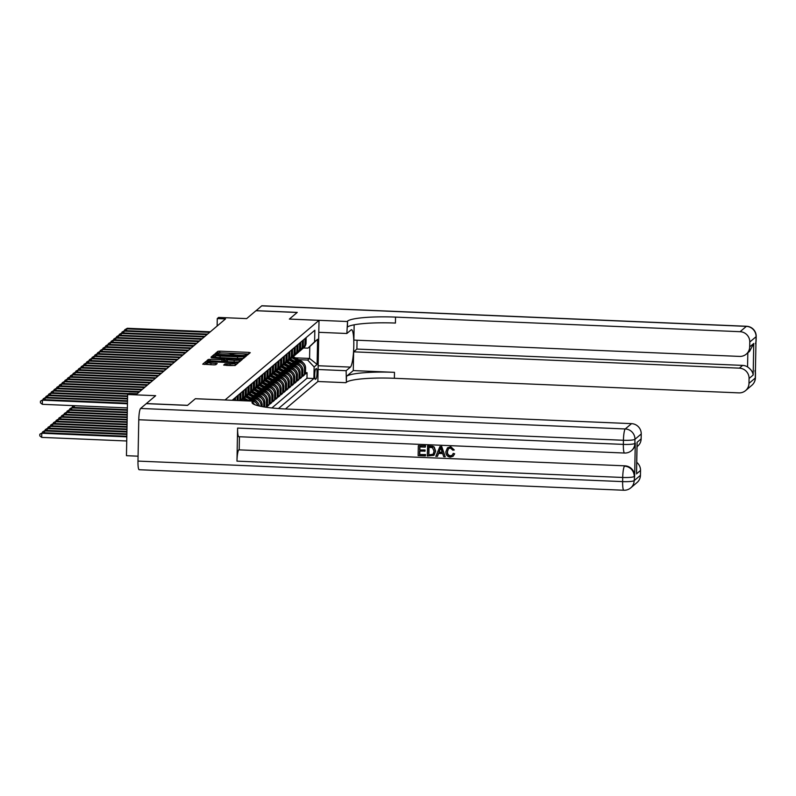 <?xml version="1.0" encoding="UTF-8"?>
<svg xmlns="http://www.w3.org/2000/svg" width="796" height="796" viewBox="0 0 796 796"><rect width="100%" height="100%" fill="white"/><g stroke="black" fill="none" stroke-linecap="round" stroke-linejoin="round"><path stroke-width="1.19" d="M246.103 355.185L247.417 355.076L250.252 352.678L248.899 352.389L219.776 351.155L217.895 351.315L215.039 353.732L217.686 353.494A5.254 0.746 1.1 0 1 223.726 352.996L226.144 353.096A5.254 0.746 1.1 0 1 230.541 353.921A5.254 0.746 1.1 0 1 230.472 354.041L232.74 354.13A5.254 0.746 1.1 0 1 238.77 353.633L241.198 353.732A5.254 0.746 1.1 0 1 245.586 354.558A5.254 0.746 1.1 0 1 245.516 354.678L246.103 355.185M223.686 365.036L235.099 365.523L238.243 362.857L236.89 362.558L205.875 361.483L202.711 364.19L213.955 364.866L215.835 364.707L217.209 363.523L210.94 363.066A4.388 0.627 1.1 0 1 207.268 362.379A4.388 0.627 1.1 0 1 212.363 361.852L231.536 362.668A4.388 0.627 1.1 0 1 235.218 363.354A4.388 0.627 1.1 0 1 230.114 363.871L225.029 363.891L223.686 365.115M137.977 461.093L622.631 481.61A10.03 1.582 92.4 0 0 623.835 490.246L139.191 469.73A10.03 1.582 -87.6 0 1 137.977 461.093L138.773 419.751A10.03 1.582 -87.6 0 1 140.594 408.457L146.275 403.642L187.488 405.383L195.378 398.706L225.049 399.96L319.027 320.35L289.356 319.087L297.167 312.48L255.954 310.729L246.651 318.609L218.631 317.425L217.268 318.579L225.517 318.927L137.23 393.702L128.992 393.353L127.629 394.508L126.455 455.69L138.076 456.188M195.378 398.706L187.567 405.323L146.355 403.572L155.658 395.692L127.629 394.508M241.506 358.658L243.387 358.499L246.531 355.832L245.178 355.533L216.054 354.3L214.174 354.459L211 357.165L241.506 358.658M242.392 359.344L239.238 362.011L237.357 362.16L206.861 360.678L208.224 359.493L210.114 359.344L223.805 359.683L224.721 358.887L223.348 358.628L211.428 357.792L242.392 359.344M266.282 407.273L265.715 407.184M257.944 394.199L259.993 394.289A6.686 6.527 49.7 0 1 266.461 401.174L267.546 400.259L267.426 406.298L269.058 404.915L267.456 404.846M260.66 391.901L262.71 391.98A6.686 6.527 49.7 0 1 269.177 398.876L270.262 397.96L270.142 403.99L271.774 402.617L270.172 402.547M263.376 389.592L265.426 389.682A6.686 6.527 49.7 0 1 271.894 396.577L272.978 395.652L272.859 401.691L274.491 400.308L272.889 400.239M266.093 387.294L268.143 387.383A6.686 6.527 49.7 0 1 274.61 394.279L275.695 393.353L275.575 399.393L277.207 398.01L275.605 397.94M268.809 384.995L270.859 385.085A6.686 6.527 49.7 0 1 277.326 391.97L278.411 391.055L278.292 397.095L279.923 395.712L278.321 395.642M271.526 382.697L273.575 382.776A6.686 6.527 49.7 0 1 280.043 389.672L281.127 388.756L281.008 394.786L282.64 393.413L281.038 393.343M274.242 380.389L276.292 380.478A6.686 6.527 49.7 0 1 282.759 387.373L283.844 386.448L283.724 392.488L285.356 391.105L283.754 391.035M276.958 378.09L279.008 378.18A6.686 6.527 49.7 0 1 285.475 385.075L286.56 384.15L286.441 390.189L288.072 388.806L286.47 388.737M279.675 375.792L281.724 375.881A6.686 6.527 49.7 0 1 288.192 382.767L289.276 381.851L289.157 387.891L290.789 386.508L289.187 386.438M282.391 373.493L284.441 373.573A6.686 6.527 49.7 0 1 290.908 380.468L291.993 379.553L291.873 385.582L293.505 384.209L291.903 384.14M285.107 371.185L287.157 371.274A6.686 6.527 49.7 0 1 293.625 378.17L294.709 377.244L294.59 383.284L296.221 381.901L294.62 381.831M287.824 368.886L289.873 368.976A6.686 6.527 49.7 0 1 296.341 375.871L297.425 374.946L297.306 380.986L298.938 379.602L297.336 379.533M290.54 366.588L292.59 366.677A6.686 6.527 49.7 0 1 299.057 373.563L300.142 372.647L300.022 378.677L301.654 377.304L300.052 377.234M293.256 364.289L295.306 364.369A6.686 6.527 49.7 0 1 301.774 371.264L302.858 370.349L302.739 376.379L304.37 374.996L304.49 368.966A6.686 6.527 -130.3 0 0 298.022 362.071L295.973 361.981M302.769 374.936L304.37 374.996M259.317 406.02A6.686 6.527 -130.3 0 0 252.929 400.269L247.904 400.05M262.083 406.587L262.113 404.856A6.686 6.527 -130.3 0 0 255.645 397.97L250.621 397.751M261.018 406.378L261.028 405.781A6.686 6.527 49.7 0 0 254.561 398.886L252.511 398.796M264.74 407.035L264.829 402.557A6.686 6.527 -130.3 0 0 258.362 395.662L253.337 395.453M263.675 406.865L263.745 403.482A6.686 6.527 49.7 0 0 257.277 396.587L255.227 396.498M267.546 400.259A6.686 6.527 -130.3 0 0 261.078 393.363L256.053 393.154M270.262 397.96A6.686 6.527 -130.3 0 0 263.794 391.065L258.77 390.846M272.978 395.652A6.686 6.527 -130.3 0 0 266.511 388.766L261.486 388.548M275.695 393.353A6.686 6.527 -130.3 0 0 269.227 386.458L264.202 386.249M278.411 391.055A6.686 6.527 -130.3 0 0 271.943 384.16L266.919 383.951M281.127 388.756A6.686 6.527 -130.3 0 0 274.66 381.861L269.635 381.642M283.844 386.448A6.686 6.527 -130.3 0 0 277.376 379.563L272.351 379.344M286.56 384.15A6.686 6.527 -130.3 0 0 280.092 377.254L275.068 377.045M289.276 381.851A6.686 6.527 -130.3 0 0 282.809 374.956L277.784 374.747M291.993 379.553A6.686 6.527 -130.3 0 0 285.525 372.657L280.5 372.438M294.709 377.244A6.686 6.527 -130.3 0 0 288.242 370.359L283.217 370.14M297.425 374.946A6.686 6.527 -130.3 0 0 290.958 368.05L285.923 367.842M300.142 372.647A6.686 6.527 -130.3 0 0 293.674 365.752L288.64 365.543M302.858 370.349A6.686 6.527 -130.3 0 0 296.391 363.454L291.356 363.235M316.261 368.568L315.664 369.075A5.184 0.816 92.4 0 0 314.728 374.538A5.184 0.816 92.4 0 0 315.345 379.374A5.184 0.816 92.4 0 0 315.465 379.324L316.062 378.816A5.184 0.816 92.4 0 0 316.997 373.354A5.184 0.816 92.4 0 0 316.38 368.518A5.184 0.816 92.4 0 0 316.261 368.568M285.446 408.985L317.853 381.533L319.027 320.35M278.461 408.557L313.903 378.528L314.131 366.956L307.664 360.061L298.689 359.683M307.664 360.061L309.564 358.449L309.793 346.549L307.893 348.16L314.609 341.822L314.838 330.25L232.153 400.288M314.609 341.822L317.594 339.295L317.116 364.429L314.131 366.956M271.894 407.97L306.977 378.239L307.087 372.697L305.455 374.08L305.574 368.041A6.686 6.527 -130.3 0 0 299.107 361.155L294.072 360.936M301.823 349.275A6.686 6.527 -130.3 0 0 304.967 343.832L305.077 338.519M302.699 348.648L303.783 347.733A6.686 6.527 -130.3 0 0 306.062 342.907L306.161 337.594M232.81 400.308L232.82 399.721M234.452 398.338L234.412 400.378M235.477 400.428L235.536 397.423M237.168 396.04L237.079 400.497M238.143 400.537A6.686 6.527 -130.3 0 0 238.153 400.438L238.253 395.115M239.885 393.741L239.775 399.055A6.686 6.527 49.7 0 1 239.566 400.597M240.322 400.627A6.686 6.527 -130.3 0 0 240.87 398.129L240.969 392.816M242.601 391.433L242.491 396.756A6.686 6.527 49.7 0 1 241.098 400.667M241.287 400.667L241.307 400.657A6.686 6.527 -130.3 0 0 243.586 395.831L243.685 390.518M245.317 389.135L245.208 394.448A6.686 6.527 49.7 0 1 242.064 399.89M242.939 399.274L244.024 398.348A6.686 6.527 -130.3 0 0 246.302 393.532L246.402 388.219M248.034 386.836L247.924 392.149A6.686 6.527 49.7 0 1 244.78 397.592M245.656 396.975L246.74 396.05A6.686 6.527 -130.3 0 0 249.019 391.234L249.118 385.911M250.75 384.538L250.641 389.851A6.686 6.527 49.7 0 1 247.496 395.294M248.372 394.667L249.456 393.751A6.686 6.527 -130.3 0 0 251.735 388.926L251.834 383.612M253.466 382.229L253.357 387.553A6.686 6.527 49.7 0 1 250.213 392.995M251.088 392.368L252.173 391.453A6.686 6.527 -130.3 0 0 254.451 386.627L254.551 381.314M256.183 379.931L256.073 385.244A6.686 6.527 49.7 0 1 252.929 390.687M253.805 390.07L254.889 389.144A6.686 6.527 -130.3 0 0 257.168 384.329L257.267 379.015M258.899 377.632L258.79 382.946A6.686 6.527 49.7 0 1 255.645 388.388M256.521 387.771L257.605 386.846A6.686 6.527 -130.3 0 0 259.884 382.03L259.984 376.707M261.615 375.334L261.506 380.647A6.686 6.527 49.7 0 1 258.362 386.09M259.237 385.463L260.322 384.548A6.686 6.527 -130.3 0 0 262.6 379.722L262.7 374.409M264.332 373.025L264.222 378.349A6.686 6.527 49.7 0 1 261.078 383.791M261.954 383.165L263.038 382.249A6.686 6.527 -130.3 0 0 265.317 377.423L265.416 372.11M267.048 370.727L266.939 376.04A6.686 6.527 49.7 0 1 263.794 381.483M264.67 380.866L265.755 379.941A6.686 6.527 -130.3 0 0 268.033 375.125L268.133 369.812M269.764 368.429L269.655 373.742A6.686 6.527 49.7 0 1 266.511 379.185M273.356 381.801L267.426 378.528L268.471 377.642A6.686 6.527 -130.3 0 0 270.749 372.827L270.849 367.503M272.481 366.13L272.371 371.443A6.686 6.527 49.7 0 1 269.227 376.886M270.103 376.259L271.187 375.344A6.686 6.527 -130.3 0 0 273.466 370.518L273.565 365.205M275.197 363.822L275.088 369.145A6.686 6.527 49.7 0 1 271.943 374.588M272.819 373.961L273.904 373.045A6.686 6.527 -130.3 0 0 276.182 368.22L276.282 362.906M277.913 361.523L277.804 366.837A6.686 6.527 49.7 0 1 274.66 372.279M275.535 371.662L276.62 370.737A6.686 6.527 -130.3 0 0 278.899 365.921L278.998 360.608M280.63 359.225L280.52 364.538A6.686 6.527 49.7 0 1 277.376 369.981M278.252 369.364L279.336 368.439A6.686 6.527 -130.3 0 0 281.615 363.623L281.714 358.3M283.346 356.926L283.237 362.24A6.686 6.527 49.7 0 1 280.092 367.682M280.968 367.055L282.053 366.14A6.686 6.527 -130.3 0 0 284.331 361.314L284.431 356.001M286.062 354.618L285.953 359.941A6.686 6.527 49.7 0 1 282.809 365.384M283.684 364.757L284.769 363.842A6.686 6.527 -130.3 0 0 287.048 359.016L287.147 353.703M288.779 352.32L288.669 357.633A6.686 6.527 49.7 0 1 285.525 363.075M286.401 362.459L287.485 361.533A6.686 6.527 -130.3 0 0 289.764 356.717L289.863 351.404M291.495 350.021L291.386 355.334A6.686 6.527 49.7 0 1 288.242 360.777M289.117 360.16L290.202 359.235A6.686 6.527 -130.3 0 0 292.48 354.419L292.58 349.096M294.212 347.723L294.102 353.036A6.686 6.527 49.7 0 1 290.958 358.479M291.834 357.852L292.918 356.936A6.686 6.527 -130.3 0 0 295.197 352.111L295.296 346.797M296.928 345.414L296.818 350.738A6.686 6.527 49.7 0 1 293.674 356.18M294.55 355.553L295.634 354.638A6.686 6.527 -130.3 0 0 297.913 349.812L298.012 344.499M299.644 343.116L299.535 348.429A6.686 6.527 49.7 0 1 296.391 353.872M297.266 353.255L298.351 352.329A6.686 6.527 -130.3 0 0 300.629 347.514L300.729 342.2M302.361 340.817L302.251 346.131A6.686 6.527 49.7 0 1 299.107 351.573M299.983 350.956L301.067 350.031A6.686 6.527 -130.3 0 0 303.346 345.215L303.445 339.892M301.774 371.264L301.654 377.304M299.057 373.563L298.938 379.602M296.341 375.871L296.221 381.901M293.625 378.17L293.505 384.209M290.908 380.468L290.789 386.508M288.192 382.767L288.072 388.806M285.475 385.075L285.356 391.105M282.759 387.373L282.64 393.413M280.043 389.672L279.923 395.712M277.326 391.97L277.207 398.01M274.61 394.279L274.491 400.308M271.894 396.577L271.774 402.617M269.177 398.876L269.058 404.915M266.461 401.174L266.342 407.214M295.376 357.852L309.564 358.449L317.116 364.429M303.495 347.971L307.893 348.16M217.268 318.579L217.129 326.032M305.485 372.627L307.087 372.697M306.977 378.239L313.903 378.528M253.038 401.353A6.686 6.527 49.7 0 1 257.914 405.681M254.869 404.726A6.686 6.527 -130.3 0 0 252.999 403.313M309.793 346.549L317.594 339.295M248.66 354.031L219.746 352.807L217.855 352.966L216.741 353.912M215.676 355.951L214.144 356.111L212.592 357.434M244.939 357.185L243.964 357.135M243.954 357.613L243.994 355.961L243.029 355.772L215.756 355.135A5.254 0.746 1.1 0 0 215.686 355.255A5.254 0.746 1.1 0 0 220.084 356.071L237.556 356.817A5.254 0.746 1.1 0 0 243.586 356.31L243.944 357.583M215.726 356.787A5.254 0.746 1.1 0 0 215.656 356.906A5.254 0.746 1.1 0 0 220.054 357.732L220.084 356.071M243.944 357.633L243.556 357.961A5.254 0.746 1.1 0 1 237.526 358.469L220.054 357.732M224.671 360.508L221.895 361.493L209.457 360.986M224.701 360.011L226.044 360.071M239.268 360.628L240.79 360.697M234.183 360.359A4.388 0.627 1.1 0 0 239.278 359.842A4.388 0.627 1.1 0 0 235.606 359.145L228.85 358.867L226.054 359.812L234.183 360.359L234.143 362.011A4.388 0.627 1.1 0 0 239.248 361.493L239.278 359.842M226.074 359.852L226.014 361.474L227.387 361.722L227.427 360.071M234.143 362.011L227.387 361.722M235.218 363.354L235.178 365.006A4.388 0.627 1.1 0 1 230.084 365.523L226.273 365.384M207.268 362.379L207.239 364.031A4.388 0.627 1.1 0 0 210.91 364.717L210.94 363.066M214.572 364.866L210.91 364.717M207.258 362.966L204.293 364.449M236.651 364.2L235.198 364.14M303.007 362.618A4.428 4.328 -130.3 0 0 301.465 361.215L293.217 356.668M297.803 361.095L291.873 357.822M300.351 361.324L292.709 357.105M292.391 357.384L299.226 361.155M209.646 332.37L126.634 328.857L127.31 328.28L210.323 331.793M124.654 330.579L124.673 329.833L126.634 328.857L126.604 330.658M124.673 329.833L127.31 328.28M256.033 310.738L261.715 305.853L746.369 326.36A10.03 1.582 92.4 0 1 746.598 326.27A10.03 10.03 0 0 1 756.2 336.479A10.03 1.433 -178.9 0 1 756.071 336.708L749.782 342.031A10.03 9.801 -130.3 0 0 740.081 331.693L746.369 326.36A10.03 9.801 49.7 0 1 756.071 336.708L755.275 378.04A10.03 9.801 49.7 0 1 751.862 385.274L745.573 390.607A10.03 9.801 -130.3 0 0 748.986 383.374L755.275 378.04A10.03 1.433 1.1 0 0 755.404 377.821A10.03 10.03 0 0 1 751.862 385.274M256.033 310.659L297.246 312.41L289.386 319.087M318.092 369.513L346.141 370.707L350.389 367.105A18.796 2.975 92.4 0 0 353.772 347.265A18.796 2.975 92.4 0 0 351.543 329.713A18.796 2.975 92.4 0 0 351.106 329.892L346.857 333.494L347.544 321.116A41.78 5.96 -178.9 0 1 395.542 317.106L740.081 331.693M346.141 370.707L346.369 382.299A41.78 5.96 -178.9 0 1 394.368 378.289L738.907 392.876A10.03 9.801 -130.3 0 0 745.573 390.607M353.275 370.598L346.479 376.349A41.78 5.96 -178.9 0 1 394.488 372.339L353.275 370.598L353.633 351.832L356.897 349.066L357.066 340.22M354.15 324.808L353.862 340.091L739.603 356.409A10.03 9.801 -130.3 0 0 749.683 346.907L753.762 343.454L753.155 375.045C752.867 372.021 750.996 369.314 747.553 366.926L747.832 352.827M753.155 375.045L749.076 378.488L748.986 383.374M749.076 378.488A10.03 9.801 -130.3 0 0 739.375 368.15L742.638 365.394A10.03 9.801 49.7 0 1 747.553 366.926M353.633 351.832L739.375 368.15M261.715 305.853A10.03 1.582 -87.6 0 1 261.944 305.754L746.598 326.27M318.798 332.31L346.857 333.494M289.386 319.067L347.086 321.504M317.853 381.503L345.912 382.697M749.782 342.031L749.683 346.907M356.897 349.066L742.638 365.394M347.544 321.116L347.434 327.066A41.78 5.96 -178.9 0 1 395.433 323.067L395.542 317.106M746.27 354.14L749.583 351.335L753.762 343.454M448.536 448.596L447.481 451.611C447.312 453.929 448.307 455.312 450.456 455.77L452.188 455.262M453.063 453.581L454.456 453.969L453.123 456.227L450.347 457.103C447.322 456.705 445.82 454.924 445.86 451.75L447.432 447.909L450.516 446.924L454.277 449.969L452.874 450.208L450.427 448.068L448.427 448.685L447.262 451.8C447.093 454.118 448.088 455.501 450.238 455.949L452.088 455.362L453.282 453.402L454.665 453.79L453.223 456.128M447.541 447.82L450.735 446.735L454.277 449.969M438.596 453.421L437.492 456.237L435.79 456.357L439.909 446.606L441.481 446.665L445.223 456.755L443.74 456.695L442.675 453.591L438.457 453.412L437.273 456.416M439.909 446.606L441.7 446.486L445.223 456.755M425.591 454.586L425.353 455.919L418.129 455.611L418.318 445.69L425.502 445.8L425.263 447.133L419.691 446.894L419.631 449.949L425.044 449.979L425.024 451.123L419.611 451.093L419.542 454.526L425.591 454.586L425.353 455.919M419.9 446.904L419.85 449.76M419.82 451.103L419.761 454.337M237.606 428.079L623.348 444.397A10.03 1.582 92.4 0 0 624.552 453.033L238.81 436.715A10.03 1.582 -87.6 0 1 237.606 428.079L236.969 461.143A10.03 1.582 -87.6 0 1 238.79 449.849L624.94 465.829A10.03 9.801 49.7 0 1 634.641 476.167L635.278 443.093A10.03 9.801 49.7 0 1 631.865 450.327L631.457 450.665A10.03 9.801 -130.3 0 0 634.87 443.442L635.278 443.093M239.198 449.501L239.437 436.735M427.442 446.078L432.576 446.437L433.999 447.203L435.462 451.322L433.89 455.352L427.253 455.999L427.661 445.889L432.785 446.248L434.218 447.024L435.681 451.143L433.999 455.262M252.989 403.811L253.048 401.164L252.581 401.562A41.78 5.96 1.1 0 0 252.024 402.497A41.78 5.96 1.1 0 0 287.008 409.054L631.536 423.641A10.03 9.801 49.7 0 1 641.238 433.979L634.949 439.302L634.87 443.442A10.03 1.433 1.1 0 1 623.348 444.397L623.427 440.268L138.773 419.751M636.511 471.431L637.069 442.307L641.138 438.855L641.238 433.979M641.138 438.855A10.03 9.801 49.7 0 1 637.735 446.088L637.049 446.665M195.348 398.726L253.048 401.164M636.75 462.347A10.03 9.801 49.7 0 1 640.531 470.436L636.462 473.889M634.641 476.167L634.153 480.645L640.442 475.321L640.531 470.436M640.442 475.321A10.03 9.801 49.7 0 1 637.029 482.545L630.74 487.878A10.03 9.801 -130.3 0 0 634.153 480.645A10.03 1.433 1.1 0 1 622.631 481.61L622.711 477.471L236.969 461.143M637.069 442.307L637.029 444.307M419.542 454.526L425.372 454.775M419.631 449.949L425.044 449.979M424.825 450.168L424.805 451.312M418.318 445.69L425.502 445.8M425.293 445.979L425.263 447.133M428.676 454.914L433.064 454.397L434.069 451.242L432.457 447.641L428.815 447.282L428.676 454.914L433.273 454.208M429.034 447.292L428.885 454.725M439.959 449.581L438.894 452.287L442.277 452.426L440.676 447.78L439.113 452.108L442.208 452.237M440.894 447.601L440.178 449.402M300.291 364.916A4.428 4.328 -130.3 0 0 298.749 363.513L290.5 358.966M295.087 363.394L289.157 360.12M297.634 363.623L289.993 359.404M289.674 359.683L296.51 363.454M297.575 367.225A4.428 4.328 -130.3 0 0 296.032 365.822L287.784 361.265M292.371 365.702L286.441 362.419M294.918 365.921L287.286 361.712M286.958 361.981L293.794 365.762M294.858 369.523A4.428 4.328 -130.3 0 0 293.316 368.12L285.067 363.563M289.654 368.001L283.724 364.727M292.202 368.23L284.57 364.011M284.242 364.289L291.077 368.06M292.142 371.822A4.428 4.328 -130.3 0 0 290.6 370.419L282.351 365.871M286.938 370.299L281.008 367.026M289.485 370.528L281.854 366.309M281.525 366.588L288.361 370.359M206.93 334.668L123.917 331.156L124.594 330.579L207.607 334.091M121.937 332.877L121.957 332.131L123.917 331.156L123.887 332.967M121.957 332.131L124.594 330.579M204.214 336.967L121.201 333.454L121.878 332.877L204.89 336.39M119.221 335.186L119.241 334.429L121.201 333.454L121.171 335.265M119.241 334.429L121.878 332.877M201.497 339.265L118.485 335.753L119.161 335.176L202.174 338.698M116.505 337.484L116.524 336.728L118.485 335.753L118.455 337.564M116.524 336.728L119.161 335.176M198.781 341.574L115.768 338.061L116.445 337.484L199.458 340.996M113.788 339.783L113.808 339.036L115.768 338.061L115.738 339.862M113.808 339.036L116.445 337.484M289.426 374.12A4.428 4.328 -130.3 0 0 287.883 372.717L279.635 368.17M284.222 372.598L278.292 369.324M286.769 372.827L279.137 368.608M278.809 368.886L285.645 372.657M196.065 343.872L113.052 340.36L113.728 339.783L196.741 343.295M111.072 342.081L111.092 341.335L113.052 340.36L113.022 342.171M111.092 341.335L113.728 339.783M286.709 376.428A4.428 4.328 -130.3 0 0 285.167 375.025L276.918 370.468M281.505 374.906L275.575 371.623M284.053 375.125L276.421 370.916M276.093 371.185L282.928 374.966M193.348 346.17L110.336 342.658L111.012 342.081L194.025 345.593M108.356 344.389L108.375 343.633L110.336 342.658L110.306 344.469M108.375 343.633L111.012 342.081M283.993 378.727A4.428 4.328 -130.3 0 0 282.451 377.324L274.202 372.767M278.789 377.204L272.859 373.931M281.336 377.433L273.705 373.215M273.376 373.493L280.212 377.264M190.632 348.469L107.619 344.957L108.296 344.379L191.309 347.902M105.639 346.688L105.659 345.932L107.619 344.957L107.589 346.767M105.659 345.932L108.296 344.379M281.277 381.025A4.428 4.328 -130.3 0 0 279.734 379.622L271.486 375.075M276.073 379.503L270.142 376.229M278.62 379.732L270.988 375.513M270.66 375.792L277.496 379.563M187.916 350.777L104.903 347.265L105.579 346.688L188.592 350.2M102.923 348.986L102.943 348.24L104.903 347.265L104.873 349.076M102.943 348.24L105.579 346.688M278.56 383.324A4.428 4.328 -130.3 0 0 277.018 381.921L268.769 377.374M275.904 382.03L268.272 377.811M267.944 378.09L274.779 381.861M185.199 353.076L102.187 349.563L102.863 348.986L185.876 352.499M100.206 351.285L100.226 350.538L102.187 349.563L102.157 351.374M100.226 350.538L102.863 348.986M275.844 385.632A4.428 4.328 -130.3 0 0 274.302 384.229L266.053 379.672M270.64 384.11L264.71 380.826M273.187 384.329L265.556 380.12M265.227 380.389L272.063 384.17M182.483 355.374L99.47 351.862L100.147 351.285L183.16 354.797M97.49 353.593L97.51 352.837L99.47 351.862L99.44 353.673M97.51 352.837L100.147 351.285M273.127 387.931A4.428 4.328 -130.3 0 0 271.585 386.528L263.337 381.971M267.924 386.408L261.993 383.135M270.471 386.637L262.839 382.418M262.511 382.697L269.346 386.468M179.767 357.673L96.754 354.16L97.43 353.583L180.443 357.105M94.774 355.892L94.794 355.135L96.754 354.16L96.724 355.971M94.794 355.135L97.43 353.583M270.411 390.229A4.428 4.328 -130.3 0 0 268.869 388.826L260.62 384.279M265.207 388.707L259.277 385.433M267.755 388.936L260.123 384.717M259.795 384.995L266.63 388.766M177.05 359.981L94.037 356.469L94.714 355.892L177.727 359.404M92.057 358.19L92.077 357.444L94.037 356.469L94.008 358.28M92.077 357.444L94.714 355.892M267.695 392.527A4.428 4.328 -130.3 0 0 266.153 391.125L257.904 386.577M262.491 391.005L256.561 387.732M265.038 391.234L257.406 387.015M257.078 387.294L263.914 391.065M174.334 362.28L91.321 358.767L91.998 358.19L175.011 361.702M89.341 360.498L89.361 359.742L91.321 358.767L91.291 360.578M89.361 359.742L91.998 358.19M264.978 394.836A4.428 4.328 -130.3 0 0 263.436 393.433L255.188 388.876M259.775 393.314L253.844 390.03M262.322 393.532L254.69 389.324M254.362 389.592L261.197 393.373M171.618 364.578L88.605 361.066L89.281 360.488L172.294 364.001M86.625 362.797L86.645 362.041L88.605 361.066L88.575 362.876M86.645 362.041L89.281 360.488M262.272 397.134A4.428 4.328 -130.3 0 0 260.72 395.731L252.471 391.174M257.058 395.612L251.128 392.338M259.605 395.841L251.974 391.622M251.645 391.901L258.481 395.672M168.901 366.876L85.888 363.364L86.565 362.787L169.578 366.309M83.908 365.095L83.928 364.339L85.888 363.364L85.859 365.175M83.928 364.339L86.565 362.787M259.556 399.433A4.428 4.328 -130.3 0 0 258.004 398.03L249.755 393.483M254.342 397.91L248.412 394.637M256.889 398.139L249.257 393.92M248.929 394.199L255.765 397.97M166.185 369.185L83.172 365.672L83.849 365.095L166.861 368.608M81.192 367.394L81.212 366.648L83.172 365.672L83.142 367.483M81.212 366.648L83.849 365.095M256.839 401.731A4.428 4.328 -130.3 0 0 255.287 400.328L247.039 395.781M251.626 400.209L245.695 396.935M254.173 400.438L246.541 396.219M246.213 396.498L253.048 400.269M163.469 371.483L80.456 367.971L81.132 367.394L164.145 370.906M78.476 369.702L78.496 368.946L80.456 367.971L80.426 369.782M78.496 368.946L81.132 367.394M254.123 404.04A4.428 4.328 -130.3 0 0 253.009 402.905M249.655 401.025L244.322 398.08M245.934 400.866L242.979 399.234M248.243 400.965L243.825 398.527M243.496 398.796L247.347 400.925M160.752 373.782L77.739 370.269L78.416 369.692L161.429 373.205M75.759 372.001L75.779 371.244L77.739 370.269L77.709 372.08M75.779 371.244L78.416 369.692M242.203 400.706L241.606 400.378M72.416 407.373L72.426 406.617L74.018 405.661M74.386 405.671L74.356 407.452M74.336 405.671L72.426 406.617M158.036 376.08L75.023 372.568L75.7 372.001L158.712 375.513M73.043 374.299L73.063 373.553L75.023 372.568L74.993 374.379M73.063 373.553L75.7 372.001M127.34 409.691L72.356 407.373L71.67 407.94L127.33 410.298M69.7 409.671L69.978 408.686L72.356 407.373M69.71 408.925L71.67 407.94L71.64 409.751M155.32 378.389L72.307 374.876L72.983 374.299L155.996 377.811M70.337 376.598L70.347 375.851L72.307 374.876L72.277 376.687M70.347 375.851L72.983 374.299M127.29 412.109L69.64 409.671L68.953 410.248L127.28 412.716M66.983 411.97L66.993 411.224L69.64 409.671M66.993 411.224L68.953 410.248L68.924 412.059M152.603 380.687L69.59 377.175L70.277 376.598L153.28 380.11M67.62 378.906L67.63 378.15L69.59 377.175L69.56 378.986M67.63 378.15L70.277 376.598M127.251 414.527L66.924 411.97L66.237 412.547L127.241 415.124M64.267 414.278L64.277 413.522L66.924 411.97M64.277 413.522L66.237 412.547L66.207 414.358M149.887 382.985L66.874 379.473L67.561 378.896L150.563 382.408M64.904 381.204L64.914 380.448L66.874 379.473L66.844 381.284M64.914 380.448L67.561 378.896M127.201 416.935L64.207 414.268L63.521 414.845L127.191 417.542M61.551 416.577L61.561 415.82L64.207 414.268M61.561 415.82L63.521 414.845L63.491 416.656M147.17 385.284L64.158 381.772L64.844 381.204L147.847 384.717M62.188 383.503L62.197 382.757L64.158 381.772L64.128 383.582M62.197 382.757L64.844 381.204M127.151 419.353L61.491 416.577L60.804 417.144L127.141 419.96M58.834 418.875L59.113 417.89L61.491 416.577M58.844 418.129L60.804 417.144L60.775 418.955M144.454 387.592L61.441 384.08L62.128 383.503L145.131 387.015M59.471 385.801L59.481 385.055L61.441 384.08L61.411 385.891M59.481 385.055L62.128 383.503M127.111 421.771L58.775 418.875L58.088 419.452L127.101 422.368M56.118 421.174L56.128 420.427L58.775 418.875M56.128 420.427L58.088 419.452L58.058 421.263M141.738 389.891L58.725 386.378L59.411 385.801L142.414 389.314M56.755 388.11L56.765 387.353L58.725 386.378L58.695 388.189M56.765 387.353L59.411 385.801M127.061 424.178L56.058 421.174L55.372 421.751L127.052 424.785M53.402 423.482L53.412 422.726L56.058 421.174M53.412 422.726L55.372 421.751L55.342 423.562M139.021 392.189L56.009 388.677L56.695 388.1L139.698 391.612M54.038 390.408L54.048 389.652L56.009 388.677L55.979 390.488M54.048 389.652L56.695 388.1M127.012 426.596L53.342 423.472L52.655 424.049L127.002 427.193M50.685 425.78L50.695 425.024L53.342 423.472M50.695 425.024L52.655 424.049L52.626 425.86M128.066 394.139L53.292 390.975L53.979 390.408L128.743 393.572M51.322 392.707L51.332 391.96L53.292 390.975L53.262 392.786M51.332 391.96L53.979 390.408M126.972 429.004L50.626 425.78L49.939 426.348L126.962 429.611M47.969 428.079L47.979 427.333L50.626 425.78M47.979 427.333L49.939 426.348L49.909 428.158M127.589 396.537L50.576 393.284L51.262 392.707L127.609 395.94M48.606 395.005L48.616 394.259L50.576 393.284L50.546 395.095M48.616 394.259L51.262 392.707M126.922 431.422L47.909 428.079L47.223 428.656L126.912 432.029M45.253 430.377L45.263 429.631L47.909 428.079M45.263 429.631L47.223 428.656L47.193 430.467M127.549 398.955L47.86 395.582L48.546 395.005L127.559 398.348M45.889 397.313L45.899 396.557L47.86 395.582L47.83 397.393M45.899 396.557L48.546 395.005M126.882 433.84L45.193 430.377L44.506 430.954L126.862 434.437M42.536 432.686L42.546 431.93L45.193 430.377M42.546 431.93L44.506 430.954L44.477 432.765M127.499 401.363L45.143 397.881L45.83 397.303L127.509 400.766M43.173 399.612L43.183 398.856L45.143 397.881L45.113 399.691M43.183 398.856L45.83 397.303M126.833 436.248L42.477 432.676L41.79 433.253L41.72 437.392L126.743 440.984M41.72 437.392L39.8 435.89L39.83 434.228L41.79 433.253L126.823 436.855M39.83 434.228L42.477 432.676M127.459 403.781L42.427 400.179L43.113 399.612L127.469 403.174M127.38 407.91L42.347 404.318L42.427 400.179L40.467 401.164L43.113 399.612M42.347 404.318L40.437 402.816L40.467 401.164M251.924 401.124L252.929 400.269M254.561 398.886L255.645 397.97M257.277 396.587L258.362 395.662M259.993 394.289L261.078 393.363M262.71 391.98L263.794 391.065M265.426 389.682L266.511 388.766M268.143 387.383L269.227 386.458M270.859 385.085L271.943 384.16M273.575 382.776L274.66 381.861M276.292 380.478L277.376 379.563M279.008 378.18L280.092 377.254M281.724 375.881L282.809 374.956M284.441 373.573L285.525 372.657M287.157 371.274L288.242 370.359M289.873 368.976L290.958 368.05M292.59 366.677L293.674 365.752M295.306 364.369L296.391 363.454M298.022 362.071L299.107 361.155M304.967 343.832L306.062 342.907M239.775 399.055L240.87 398.129M242.491 396.756L243.586 395.831M245.208 394.448L246.302 393.532M247.924 392.149L249.019 391.234M250.641 389.851L251.735 388.926M253.357 387.553L254.451 386.627M256.073 385.244L257.168 384.329M258.79 382.946L259.884 382.03M261.506 380.647L262.6 379.722M264.222 378.349L265.317 377.423M266.939 376.04L268.033 375.125M269.655 373.742L270.749 372.827M272.371 371.443L273.466 370.518M275.088 369.145L276.182 368.22M277.804 366.837L278.899 365.921M280.52 364.538L281.615 363.623M283.237 362.24L284.331 361.314M285.953 359.941L287.048 359.016M288.669 357.633L289.764 356.717M291.386 355.334L292.48 354.419M294.102 353.036L295.197 352.111M296.818 350.738L297.913 349.812M299.535 348.429L300.629 347.514M302.251 346.131L303.346 345.215M304.49 368.966L305.574 368.041M263.745 403.482L264.829 402.557M261.028 405.781L262.113 404.856M314.997 378.777L316.062 378.816M217.855 352.966L217.895 351.315M219.746 352.807L219.776 351.155M248.869 353.852L248.899 352.389M214.144 356.111L214.174 354.459M216.044 354.887L216.054 354.3M245.158 356.996L245.178 355.533M237.526 358.469L237.556 356.817M243.556 357.961L243.586 356.31M208.194 360.926L208.224 359.493M210.074 360.996L210.114 359.344M221.895 361.493L221.925 359.842M223.775 361.334L223.805 359.683M224.671 360.578L224.701 358.926M241.009 360.508L241.039 359.046M225.009 365.334L225.029 363.891M226.89 365.394L226.92 363.742M230.084 365.523L230.114 363.871M215.806 364.727L215.835 363.275M205.846 363.135L205.875 361.483M207.746 362.1L207.766 361.324M236.86 364.021L236.89 362.558M346.479 376.349L346.369 382.299M394.488 372.339L394.368 378.289M755.006 371.095A10.03 9.801 49.7 0 1 755.354 373.911A10.03 1.433 -178.9 0 0 755.484 373.682A10.03 10.03 0 0 0 755.016 370.458M755.533 343.812A10.03 10.03 0 0 0 756.12 340.608A10.03 1.433 1.1 0 1 755.991 340.837A10.03 9.801 49.7 0 1 755.533 343.613M318.161 365.742L350.389 367.105M252.541 403.463L252.581 401.562M140.594 408.457L625.248 428.964L631.536 423.641M238.79 449.849L624.94 465.829M625.248 428.964A10.03 1.582 92.4 0 0 623.427 440.268A10.03 1.433 -178.9 0 0 634.949 439.302A10.03 9.801 -130.3 0 0 625.248 428.964M624.532 466.167A10.03 1.582 92.4 0 0 622.711 477.471A10.03 1.433 -178.9 0 0 634.233 476.505A10.03 9.801 -130.3 0 0 624.532 466.167M245.576 355.145L245.586 354.558M230.532 354.509L230.541 353.921M215.656 356.906L215.686 355.255M224.691 360.538L224.721 358.887M226.014 361.474L226.054 359.812M755.484 373.682L755.404 377.821M756.2 336.479L756.12 340.608M624.552 453.033A10.03 10.03 0 0 0 631.457 450.665M623.835 490.246A10.03 10.03 0 0 0 630.74 487.878M637.108 443.312L636.551 472.655"/></g></svg>
